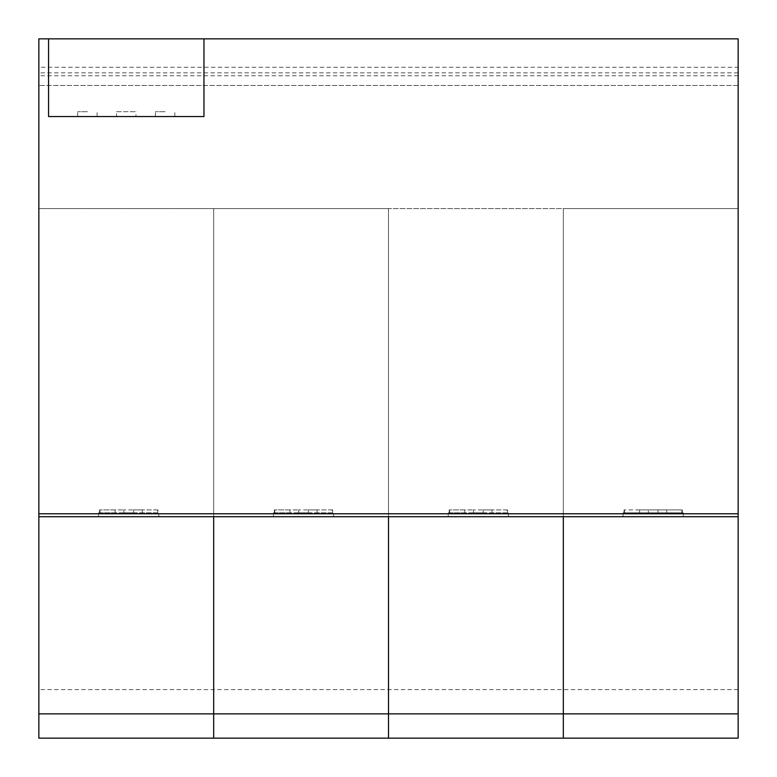 <?xml version="1.0" encoding="UTF-8"?>
<svg xmlns="http://www.w3.org/2000/svg" width="777" height="777" viewBox="0 0 777 777"><rect width="100%" height="100%" fill="white"/><g stroke="black" fill="none" stroke-linecap="round" stroke-linejoin="round"><path stroke-width="0.58" stroke-dasharray="3.88 2.91" d="M563.325 208.595L563.325 516.705L563.325 208.595L388.5 208.595L388.5 516.705L388.5 208.595L213.675 208.595L213.675 516.705L213.675 208.595L38.85 208.595L38.85 516.705L38.85 38.85L38.85 85.47L38.85 38.85L738.15 38.85L738.15 516.705L738.15 208.595L38.85 208.595L738.15 208.595L563.325 208.595L563.325 713.869L563.325 208.595M563.325 738.15L563.325 713.869L563.325 738.15M38.85 738.15L38.85 208.595L738.15 208.595L738.15 738.15M738.15 713.869L563.325 713.869L563.325 689.587L563.325 713.869L388.5 713.869L388.5 208.595L388.5 738.15L388.5 689.587L388.5 713.869L213.675 713.869L213.675 208.595L213.675 738.15L213.675 689.587L213.675 713.869L38.85 713.869L38.85 689.587L38.85 713.869L738.15 713.869M623.057 512.82L683.274 512.82L623.057 512.82L683.274 512.82L623.057 512.82L623.057 516.705L623.057 512.82M683.274 516.705L683.274 512.82L683.274 516.705L623.057 516.705L683.274 516.705M448.232 512.82L508.449 512.82L448.232 512.82L448.232 516.705M508.449 516.705L508.449 512.82M273.407 512.82L333.624 512.82L273.407 512.82L273.407 516.705L333.624 516.705L333.624 512.82M333.624 516.705L273.407 516.705M98.582 512.82L158.799 512.82L98.582 512.82L98.582 516.705L158.799 516.705L158.799 512.82M158.799 516.705L98.582 516.705M157.42 512.82L142.288 512.82L157.828 512.82L157.828 509.906L142.288 509.906L157.42 509.906L157.42 512.82M133.547 512.82L123.834 512.82L133.547 512.82L133.547 509.906L142.288 509.906L123.834 509.906L133.547 509.906L133.547 512.82M115.093 512.82L99.961 512.82L115.093 512.82L115.093 509.906L99.553 509.906L123.834 509.906L115.093 509.906L115.093 512.82M99.961 512.82L99.961 509.906L99.961 512.82M123.834 512.82L123.834 509.906L123.834 512.82M332.245 512.82L317.113 512.82L332.653 512.82L332.653 509.906L317.113 509.906L332.245 509.906L332.245 512.82M308.372 512.82L298.659 512.82L308.372 512.82L308.372 509.906L317.113 509.906L298.659 509.906L308.372 509.906L308.372 512.82M289.918 512.82L274.786 512.82L289.918 512.82L289.918 509.906L274.378 509.906L298.659 509.906L289.918 509.906L289.918 512.82M274.786 512.82L274.786 509.906L274.786 512.82M298.659 512.82L298.659 509.906L298.659 512.82M507.07 512.82L491.938 512.82L507.478 512.82L507.478 509.906L491.938 509.906L507.07 509.906L507.07 512.82M483.197 512.82L473.484 512.82L483.197 512.82L483.197 509.906L491.938 509.906L473.484 509.906L483.197 509.906L483.197 512.82M464.743 512.82L449.611 512.82L464.743 512.82L464.743 509.906L449.203 509.906L473.484 509.906L464.743 509.906L464.743 512.82M449.611 512.82L449.611 509.906L449.611 512.82M473.484 512.82L473.484 509.906L473.484 512.82M681.895 512.82L666.763 512.82L681.895 512.82L682.303 509.906L658.022 509.906L681.895 509.906L681.895 512.82L658.022 512.82L682.303 512.82L681.895 509.906L681.895 512.82M648.309 512.82L658.022 512.82L639.568 512.82L648.309 512.82L648.309 509.906L658.022 509.906L639.568 509.906L666.763 509.906L624.028 509.906L648.309 509.906L648.309 512.82L648.309 509.906L648.309 512.82L658.022 512.82L658.022 509.906L658.022 512.82L658.022 509.906L658.022 512.82L666.763 512.82L624.436 512.82L648.309 512.82L648.309 509.906L648.309 512.82M624.436 512.82L624.436 509.906L624.436 512.82L639.568 512.82L624.028 512.82L624.436 509.906L624.436 512.82M658.022 512.82L658.022 509.906L658.022 512.82M738.15 516.705L38.85 516.705L738.15 516.705M738.15 67.269L738.15 38.85L38.85 38.85L738.15 38.85L738.15 67.269L38.85 67.269M738.15 72.844L38.85 72.844M738.15 85.47L38.85 85.47L738.15 85.47M738.15 75.757L38.85 75.757M203.962 38.85L48.562 38.85L48.562 116.55L203.962 116.55L203.962 38.85L48.562 38.85M165.112 111.694L155.4 111.694L165.112 111.694M165.112 116.55L155.4 116.55L165.112 116.55M116.55 111.694L135.975 111.694L116.55 111.694L116.55 116.55L135.975 116.55L135.975 111.694M135.975 116.55L116.55 116.55M87.412 111.694L77.7 111.694L87.412 111.694M87.412 116.55L77.7 116.55L87.412 116.55M142.288 512.82L142.288 509.906L142.288 512.82M317.113 512.82L317.113 509.906L317.113 512.82M491.938 512.82L491.938 509.906L491.938 512.82M639.568 512.82L639.568 509.906L639.568 512.82M666.763 512.82L666.763 509.906L666.763 512.82M738.15 513.791L38.85 513.791M738.15 689.587L38.85 689.587M157.828 512.82L157.828 509.906M99.553 512.82L99.553 509.906M332.653 512.82L332.653 509.906M274.378 512.82L274.378 509.906M507.478 512.82L507.478 509.906M449.203 512.82L449.203 509.906M682.303 512.82L682.303 509.906L682.303 512.82M624.028 512.82L624.028 509.906L624.028 512.82M155.4 116.55L155.4 111.694M77.7 116.55L77.7 111.694M97.125 116.55L97.125 111.694M174.825 116.55L174.825 111.694"/><path stroke-width="1.17" d="M563.325 516.705L563.325 738.15L563.325 713.869L388.5 713.869L388.5 738.15L388.5 713.869L213.675 713.869L213.675 738.15L213.675 713.869L38.85 713.869L38.85 738.15L738.15 738.15L738.15 713.869L563.325 713.869L563.325 516.705M738.15 713.869L738.15 38.85L203.962 38.85L203.962 116.55L48.562 116.55L48.562 38.85L38.85 38.85L38.85 713.869M388.5 516.705L388.5 713.869L388.5 516.705M213.675 516.705L213.675 713.869L213.675 516.705M508.449 516.705L448.232 516.705L508.449 516.705M738.15 516.705L38.85 516.705L738.15 516.705M203.962 38.85L48.562 38.85M738.15 513.782L38.85 513.782"/></g></svg>
